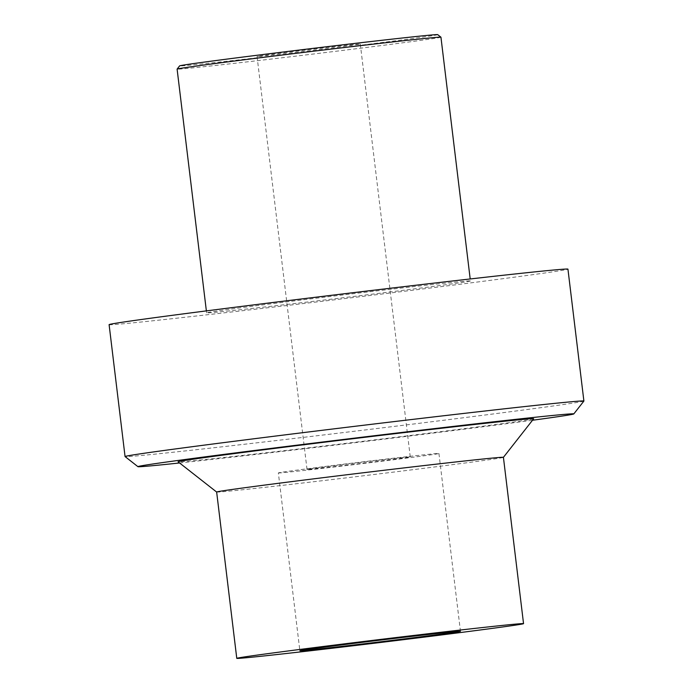 <?xml version="1.0" encoding="UTF-8"?>
<svg xmlns="http://www.w3.org/2000/svg" width="693" height="693" viewBox="0 0 693 693"><rect width="100%" height="100%" fill="white"/><g stroke="black" fill="none" stroke-linecap="round" stroke-linejoin="round"><path stroke-width="0.52" stroke-dasharray="3.46 2.6" d="M216.658 492.047L216.649 492.039A144.43 1.516 -6.9 0 1 216.649 492.03A144.43 1.516 -6.9 0 0 221.448 491.839A144.43 1.516 173.1 0 0 377.936 474.021A144.43 1.516 173.1 0 0 503.413 457.345A144.43 1.516 173.1 0 0 503.421 457.328L503.421 457.337M533.662 418.771A179.097 1.88 173.1 0 1 378.066 439.457A179.097 1.88 173.1 0 1 184.026 461.547A179.097 1.88 -6.9 0 1 178.084 461.807M179.565 462.967A219.534 2.296 173.1 0 0 532.501 420.253M583.887 401.065A231.09 2.417 173.1 0 1 383.125 427.754A231.09 2.417 173.1 0 1 132.753 456.254A231.09 2.417 -6.9 0 1 125.078 456.583M109.104 324.653A231.09 2.417 -6.9 0 0 116.788 324.35A231.09 2.417 173.1 0 0 368.355 295.694A231.09 2.417 173.1 0 0 567.939 269.127M470.434 280.925A132.874 1.395 173.1 0 1 355.674 296.206A132.874 1.395 173.1 0 1 211.018 312.673A132.874 1.395 -6.9 0 1 206.601 312.855A132.874 1.395 -6.9 0 1 321.361 297.574A132.874 1.395 -6.9 0 1 466.017 281.107A132.874 1.395 173.1 0 1 470.434 280.925L470.192 278.958M440.939 37.188A132.874 1.395 -6.9 0 1 326.178 52.46A132.874 1.395 -6.9 0 1 181.523 68.936A132.874 1.395 -6.9 0 1 177.105 69.109M437.716 34.65A129.989 1.36 -6.9 0 1 326.126 49.524A129.989 1.36 -6.9 0 1 183.948 65.722A129.989 1.36 -6.9 0 1 179.634 65.878M258.784 56.454A51.992 0.546 173.1 0 0 315.393 50.009A51.992 0.546 173.1 0 0 360.291 44.031A51.992 0.546 173.1 0 0 358.567 44.101A51.992 0.546 173.1 0 0 301.966 50.546A51.992 0.546 173.1 0 0 257.06 56.523A51.992 0.546 173.1 0 0 258.784 56.454M308.757 469.386A51.992 0.546 173.1 0 0 365.358 462.941A51.992 0.546 173.1 0 0 410.265 456.964A51.992 0.546 173.1 0 0 408.532 457.034A51.992 0.546 -6.9 0 0 351.931 463.478A51.992 0.546 -6.9 0 0 307.025 469.456A51.992 0.546 -6.9 0 0 308.757 469.386M278.352 472.929A80.882 0.849 -6.9 0 0 281.037 472.817A80.882 0.849 173.1 0 0 369.092 462.794A80.882 0.849 173.1 0 0 438.938 453.491A80.882 0.849 173.1 0 0 436.252 453.603A80.882 0.849 -6.9 0 0 348.207 463.626A80.882 0.849 -6.9 0 0 278.352 472.929L299.861 650.718M206.601 312.855L206.367 310.888M360.291 44.031L410.265 456.964M257.06 56.523L307.025 469.456M438.938 453.491L460.455 631.28"/><path stroke-width="1.04" d="M236.772 658.35A144.43 1.516 -6.9 0 0 241.58 658.159A144.43 1.516 173.1 0 0 398.804 640.254A144.43 1.516 173.1 0 0 523.544 623.648A144.43 1.516 173.1 0 0 518.745 623.839A144.43 1.516 -6.9 0 0 361.512 641.744A144.43 1.516 -6.9 0 0 236.772 658.35L216.649 492.03A144.43 1.516 -6.9 0 1 341.389 475.424A144.43 1.516 -6.9 0 1 498.613 457.519A144.43 1.516 173.1 0 1 503.421 457.328L533.662 418.771A179.097 1.88 173.1 0 0 527.711 418.988A179.097 1.88 -6.9 0 0 331.826 441.302A179.097 1.88 -6.9 0 0 178.084 461.807L216.649 492.039M302.555 650.606A80.882 0.849 173.1 0 0 390.601 640.583A80.882 0.849 173.1 0 0 460.455 631.28A80.882 0.849 173.1 0 0 457.77 631.392A80.882 0.849 173.1 0 0 369.716 641.415A80.882 0.849 173.1 0 0 299.861 650.718A80.882 0.849 173.1 0 0 302.555 650.606M179.565 462.967A219.534 2.296 173.1 0 1 145.227 466.354A219.534 2.296 -6.9 0 1 137.933 466.666A219.534 2.296 -6.9 0 1 326.394 441.545A219.534 2.296 -6.9 0 1 566.519 414.189A219.534 2.296 173.1 0 1 573.804 413.92L583.887 401.065A231.09 2.417 173.1 0 0 583.896 401.039A231.09 2.417 173.1 0 0 576.212 401.342A231.09 2.417 -6.9 0 0 324.645 429.989A231.09 2.417 -6.9 0 0 125.061 456.557L109.104 324.653A231.09 2.417 -6.9 0 1 308.68 298.085A231.09 2.417 -6.9 0 1 560.247 269.438A231.09 2.417 173.1 0 1 567.939 269.127L583.896 401.039M532.501 420.253A219.534 2.296 173.1 0 0 573.804 413.92M137.933 466.666L125.078 456.583A231.09 2.417 -6.9 0 1 125.061 456.557M206.367 310.888L177.105 69.109A132.874 1.395 -6.9 0 1 177.113 69.092A132.874 1.395 -6.9 0 1 292.55 53.751A132.874 1.395 -6.9 0 1 436.521 37.361A132.874 1.395 -6.9 0 1 440.93 37.171A132.874 1.395 -6.9 0 1 440.939 37.188L470.192 278.958M177.113 69.092L179.634 65.878A129.989 1.36 -6.9 0 1 292.559 50.866A129.989 1.36 -6.9 0 1 433.402 34.832A129.989 1.36 -6.9 0 1 437.716 34.65L440.93 37.171M523.544 623.648L503.421 457.328"/></g></svg>
